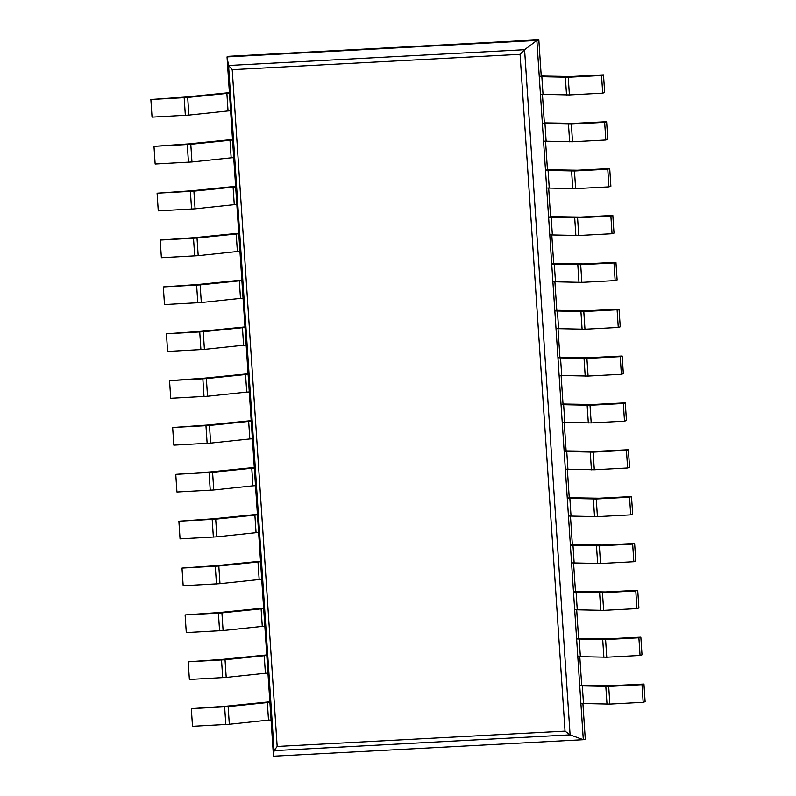 <?xml version="1.0" encoding="UTF-8"?>
<svg xmlns="http://www.w3.org/2000/svg" width="796" height="796" viewBox="0 0 796 796"><rect width="100%" height="100%" fill="white"/><g stroke="black" fill="none" stroke-linecap="round" stroke-linejoin="round"><path stroke-width="1.19" d="M582.901 703.375L585.269 739.086L583.309 739.703L273.476 756.2L227.029 56.914L536.862 40.427L583.309 739.703L570.095 734.857L565.031 731.126L520.077 54.337L232.213 69.66L228.561 65.481L227.029 56.914L228.989 56.297L538.822 39.8L536.862 40.427L524.584 49.72L520.077 54.337M273.476 756.2L274.073 750.618L277.167 746.449L232.213 69.66M643.168 702.321L609.875 704.092L608.701 686.431L642.004 684.659L643.168 702.321L645.128 701.694L643.954 684.033L611.597 685.674L581.687 685.197L579.787 656.511M640.064 655.456L606.761 657.227L605.587 639.566L638.889 637.795L640.064 655.456L642.014 654.839L640.85 637.178L608.492 638.81L578.583 638.332L576.672 609.656M636.949 608.602L603.647 610.373L602.472 592.712L635.775 590.94L636.949 608.602L638.909 607.975L637.735 590.314L605.378 591.955L575.468 591.478L573.558 562.792M633.835 561.737L600.532 563.518L599.358 545.847L632.661 544.076L633.835 561.737L635.795 561.12L634.621 543.459L602.264 545.091L572.354 544.613L570.443 515.937M630.721 514.883L597.418 516.654L596.254 498.993L629.546 497.221L630.721 514.883L632.681 514.256L631.507 496.595L599.149 498.236L569.24 497.759L567.339 469.073M627.606 468.018L594.313 469.799L593.139 452.138L626.442 450.357L627.606 468.018L629.566 467.401L628.392 449.74L596.035 451.372L566.125 450.894L564.225 422.218M624.502 421.164L591.199 422.935L590.025 405.273L623.328 403.502L624.502 421.164L626.452 420.537L625.278 402.875L592.93 404.517L563.021 404.04L561.11 375.354M621.387 374.309L588.085 376.08L586.911 358.419L620.213 356.638L621.387 374.309L623.348 373.682L622.173 356.021L589.816 357.663L559.906 357.175L557.996 328.499M618.273 327.445L584.97 329.216L583.796 311.554L617.099 309.783L618.273 327.445L620.233 326.828L619.059 309.156L586.702 310.798L556.792 310.321L554.882 281.645M615.159 280.59L581.856 282.361L580.692 264.7L613.985 262.929L615.159 280.59L617.119 279.963L615.945 262.302L583.587 263.944L553.678 263.466L551.777 234.78M612.044 233.726L578.752 235.497L577.578 217.835L610.88 216.064L612.044 233.726L614.005 233.109L612.83 215.447L580.473 217.079L550.563 216.602L548.663 187.926M608.94 186.871L575.637 188.642L574.463 170.981L607.766 169.21L608.94 186.871L610.89 186.244L609.716 168.583L577.369 170.225L547.449 169.747L545.549 141.061M605.826 140.006L572.523 141.787L571.349 124.116L604.652 122.345L605.826 140.006L607.786 139.39L606.612 121.728L574.254 123.36L544.345 122.882L542.434 94.207M602.711 93.152L569.409 94.923L568.235 77.262L601.537 75.491L602.711 93.152L604.671 92.525L603.497 74.864L571.14 76.506L541.23 76.028L538.822 39.8M601.537 75.491L603.497 74.864M568.235 77.262L539.27 76.645L541.23 76.028M569.409 94.923L540.444 94.306L539.27 76.645M543.011 94.177L541.837 76.516M229.407 92.625L185.826 97.022L150.872 99.48L187.687 97.44L229.437 93.142L230.611 110.803L228.044 110.942L226.87 93.281M228.044 110.942L188.851 115.102L152.046 117.141L150.872 99.48M604.652 122.345L606.612 121.728M571.349 124.116L542.384 123.509L544.345 122.882M572.523 141.787L543.559 141.171L542.384 123.509M546.126 141.031L544.952 123.37M232.512 139.489L188.941 143.877L153.986 146.345L190.791 144.295L232.551 140.006L233.726 157.668L231.158 157.807L229.984 140.136M231.158 157.807L191.965 161.956L155.15 164.006L153.986 146.345M607.766 169.21L609.716 168.583M574.463 170.981L545.499 170.364L547.449 169.747M575.637 188.642L546.673 188.025L545.499 170.364M549.24 187.896L548.066 170.225M235.626 186.344L192.045 190.742L157.091 193.199L193.906 191.159L235.666 186.861L236.83 204.522L234.263 204.662L233.099 187M234.263 204.662L195.08 208.821L158.265 210.86L157.091 193.199M610.88 216.064L612.83 215.447M577.578 217.835L548.613 217.228L550.563 216.602M578.752 235.497L549.777 234.89L548.613 217.228M552.344 234.75L551.17 217.089M238.74 233.208L195.159 237.596L160.205 240.064L197.02 238.014L238.77 233.726L239.944 251.387L237.377 251.516L236.203 233.855M237.377 251.516L198.194 255.675L161.379 257.725L160.205 240.064M613.985 262.929L615.945 262.302M580.692 264.7L551.718 264.083L553.678 263.466M581.856 282.361L552.892 281.744L551.718 264.083M555.459 281.605L554.285 263.944M241.855 280.063L198.274 284.461L163.319 286.918L200.134 284.878L241.885 280.58L243.059 298.241L240.491 298.381L239.317 280.719M240.491 298.381L201.308 302.54L164.493 304.579L163.319 286.918M617.099 309.783L619.059 309.156M583.796 311.554L554.832 310.947L556.792 310.321M584.97 329.216L556.006 328.609L554.832 310.947M558.573 328.469L557.399 310.808M244.969 326.927L201.388 331.315L166.434 333.783L203.249 331.733L244.999 327.445L246.173 345.106L243.606 345.235L242.432 327.574M243.606 345.235L204.413 349.394L167.608 351.444L166.434 333.783M620.213 356.638L622.173 356.021M586.911 358.419L557.946 357.802L559.906 357.175M588.085 376.08L559.12 375.463L557.946 357.802M561.687 375.324L560.513 357.663M248.073 373.782L204.502 378.17L169.548 380.637L206.353 378.598L248.113 374.299L249.287 391.96L246.72 392.1L245.546 374.438M246.72 392.1L207.527 396.259L170.722 398.298L169.548 380.637M623.328 403.502L625.278 402.875M590.025 405.273L561.061 404.657L563.021 404.04M591.199 422.935L562.235 422.328L561.061 404.657M564.802 422.188L563.628 404.527M251.188 420.646L207.607 425.034L172.652 427.502L209.467 425.452L251.228 421.154L252.392 438.825L249.825 438.954L248.66 421.293M249.825 438.954L210.641 443.113L173.826 445.163L172.652 427.502M626.442 450.357L628.392 449.74M593.139 452.138L564.175 451.521L566.125 450.894M594.313 469.799L565.339 469.182L564.175 451.521M567.906 469.043L566.742 451.382M254.302 467.501L210.721 471.889L175.767 474.356L212.582 472.307L254.332 468.018L255.506 485.679L252.939 485.819L251.765 468.157M252.939 485.819L213.756 489.978L176.941 492.018L175.767 474.356M629.546 497.221L631.507 496.595M596.254 498.993L567.279 498.376L569.24 497.759M597.418 516.654L568.453 516.037L567.279 498.376M571.021 515.908L569.846 498.246M257.416 514.355L213.835 518.753L178.881 521.211L215.696 519.171L257.446 514.873L258.62 532.534L256.053 532.673L254.879 515.012M256.053 532.673L216.87 536.832L180.055 538.882L178.881 521.211M632.661 544.076L634.621 543.459M599.358 545.847L570.394 545.24L572.354 544.613M600.532 563.518L571.568 562.901L570.394 545.24M574.135 562.762L572.961 545.101M260.531 561.22L216.95 565.608L181.995 568.075L218.81 566.026L260.561 561.737L261.735 579.398L259.168 579.538L257.994 561.877M259.168 579.538L219.975 583.687L183.17 585.737L181.995 568.075M635.775 590.94L637.735 590.314M602.472 592.712L573.508 592.095L575.468 591.478M603.647 610.373L574.682 609.756L573.508 592.095M577.249 609.627L576.075 591.965M263.635 608.074L220.064 612.472L185.11 614.93L221.915 612.89L263.675 608.592L264.849 626.253L262.282 626.392L261.108 608.731M262.282 626.392L223.089 630.551L186.284 632.591L185.11 614.93M638.889 637.795L640.85 637.178M605.587 639.566L576.622 638.959L578.583 638.332M606.761 657.227L577.797 656.62L576.622 638.959M580.364 656.481L579.19 638.82M266.75 654.939L223.169 659.327L188.214 661.794L225.029 659.745L266.789 655.456L267.954 673.117L265.396 673.257L264.222 655.586M265.396 673.257L226.203 677.406L189.388 679.456L188.214 661.794M642.004 684.659L643.954 684.033M608.701 686.431L579.737 685.814L581.687 685.197M609.875 704.092L580.901 703.475L579.737 685.814M583.468 703.346L582.304 685.674M269.864 701.793L226.283 706.191L191.329 708.649L228.144 706.609L269.894 702.311L271.068 719.972L268.501 720.111L267.327 702.45M268.501 720.111L229.318 724.27L192.503 726.31L191.329 708.649M570.095 734.857L524.584 49.72L228.561 65.481L274.073 750.618L570.095 734.857M565.031 731.126L277.167 746.449M566.543 94.993L565.369 77.331M185.339 115.37L184.174 97.709M188.851 115.102L187.687 97.44M569.647 141.847L568.483 124.186M188.453 162.235L187.279 144.574M191.965 161.956L190.791 144.295M572.762 188.712L571.588 171.05M191.567 209.089L190.393 191.428M195.08 208.821L193.906 191.159M575.876 235.566L574.702 217.905M194.682 255.954L193.508 238.293M198.194 255.675L197.02 238.014M578.99 282.431L577.816 264.769M197.796 302.808L196.622 285.147M201.308 302.54L200.134 284.878M582.105 329.285L580.931 311.624M200.9 349.673L199.736 332.002M204.413 349.394L203.249 331.733M585.209 376.15L584.045 358.489M204.015 396.527L202.841 378.866M207.527 396.259L206.353 378.598M588.324 423.004L587.149 405.343M207.129 443.382L205.955 425.721M210.641 443.113L209.467 425.452M591.438 469.869L590.264 452.198M210.244 490.246L209.069 472.585M213.756 489.978L212.582 472.307M594.552 516.723L593.378 499.062M213.358 537.101L212.184 519.44M216.87 536.832L215.696 519.171M597.667 563.578L596.493 545.917M216.462 583.966L215.298 566.304M219.975 583.687L218.81 566.026M600.781 610.442L599.607 592.781M219.577 630.82L218.403 613.159M223.089 630.551L221.915 612.89M603.885 657.297L602.711 639.636M222.691 677.685L221.517 660.023M226.203 677.406L225.029 659.745M607 704.162L605.826 686.5M225.805 724.539L224.631 706.878M229.318 724.27L228.144 706.609"/></g></svg>
